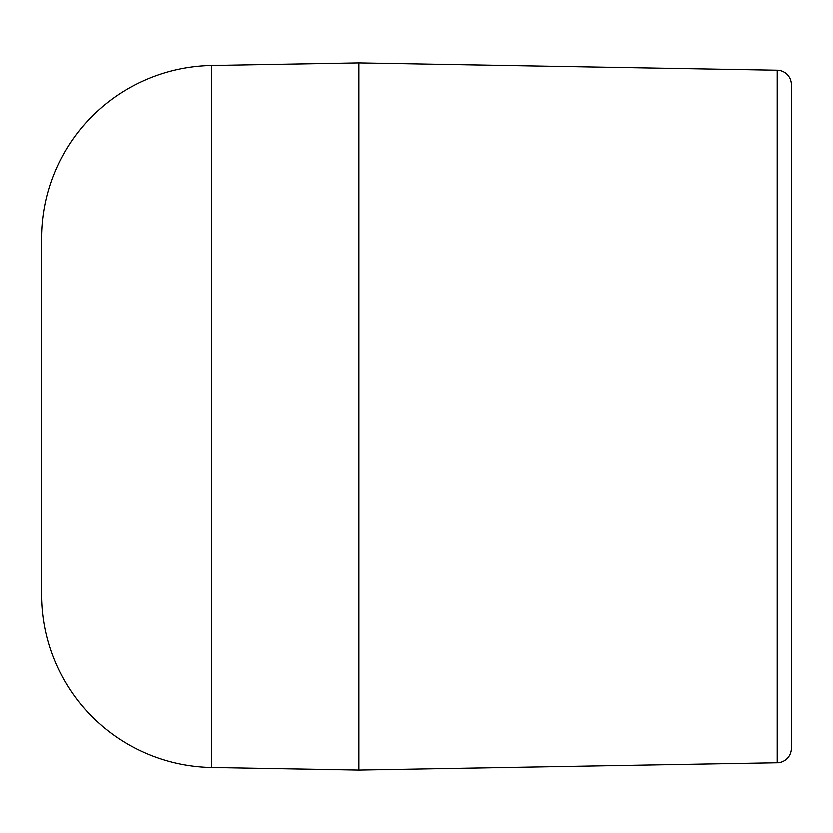 <?xml version="1.0" encoding="UTF-8"?>
<svg xmlns="http://www.w3.org/2000/svg" width="833" height="833" viewBox="0 0 833 833"><rect width="100%" height="100%" fill="white"/><g stroke="black" fill="none" stroke-linecap="round" stroke-linejoin="round"><path stroke-width="1.25" d="M791.35 84.654A14.421 14.421 0 0 0 777.189 70.232A14.421 14.421 0 0 1 791.35 84.654L791.35 748.346A14.421 14.421 0 0 1 777.189 762.768L358.836 770.067L211.634 767.495L211.634 65.505A173.004 173.004 0 0 0 41.65 238.488L41.65 594.512A173.004 173.004 0 0 0 211.634 767.495A173.004 173.004 0 0 1 41.65 594.512A173.004 173.004 0 0 0 211.634 767.495M777.189 762.768L777.189 70.232L358.836 62.933L358.836 770.067M791.35 154.532L791.35 111.351M791.35 462.638L791.35 370.362M41.65 474.435L41.65 470.166M358.836 62.933L211.634 65.505A173.004 173.004 0 0 0 41.65 238.488M41.65 416.25L41.65 416.979"/></g></svg>
